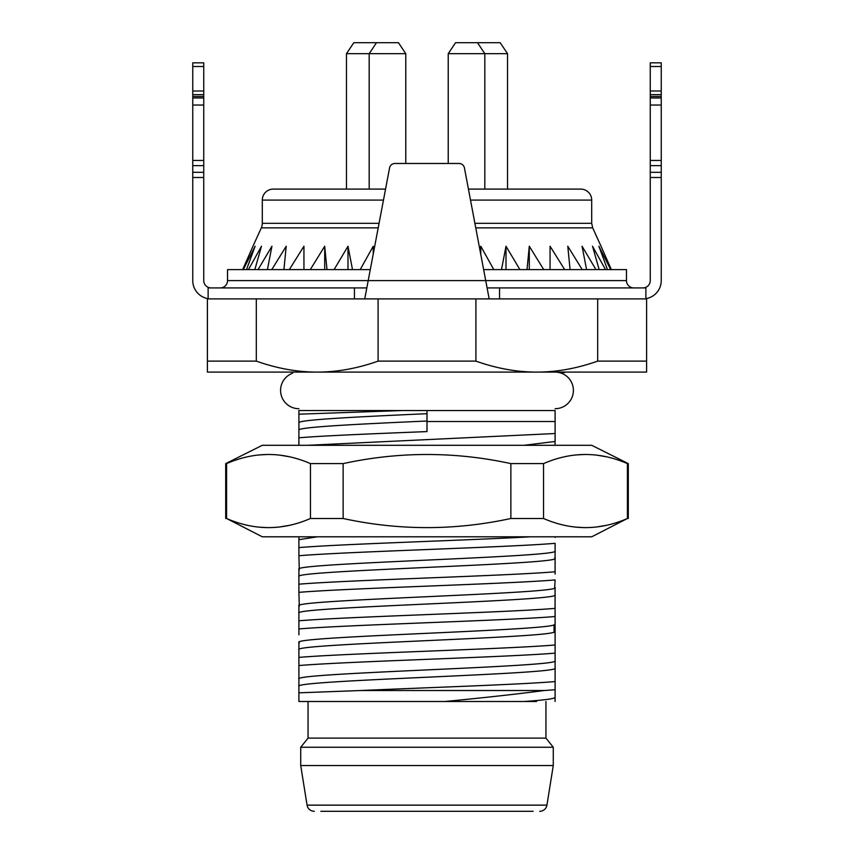 <?xml version="1.0" encoding="UTF-8"?>
<svg xmlns="http://www.w3.org/2000/svg" width="854" height="854" viewBox="0 0 854 854"><rect width="100%" height="100%" fill="white"/><g stroke="black" fill="none" stroke-linecap="round" stroke-linejoin="round"><path stroke-width="1.28" d="M536.6 701.497L298.9 701.497L298.9 692.829L360.762 690.523C427.971 687.545 519.787 684.556 555.1 681.577L555.1 689.733L544.308 690.523L360.762 690.523M544.308 690.523C516.435 694.153 483.311 697.814 444.934 701.497L523.94 701.497C544.361 700.12 554.748 698.732 555.1 697.344L555.1 683.84M378.194 227.869L261.313 227.869A10.985 10.985 -90 0 0 262.295 223.321L262.295 200.082A10.985 10.985 0 0 1 273.28 189.097L385.549 189.097M468.44 189.097L580.72 189.097A10.985 10.985 0 0 1 591.705 200.082L591.705 223.321L474.899 223.321M479.841 249.475L480.781 246.24L493.804 269.618M501.49 269.618L506.006 246.24L519.915 269.618M527.003 269.618L529.299 246.24L543.731 269.618M550.061 269.618L550.061 246.24L564.675 269.618M570.077 269.618L567.793 246.24L582.236 269.618M586.581 269.618L582.065 246.24L595.964 269.618M599.156 269.618L592.516 246.24L605.539 269.618M607.482 269.618L598.889 246.24L610.717 269.618M611.368 269.618L601.035 246.24L611.368 269.618M242.632 269.618L252.965 246.24L242.632 269.618M243.283 269.618L255.111 246.24L246.518 269.618M248.461 269.618L261.484 246.24L254.844 269.618M258.036 269.618L271.935 246.24L267.419 269.618M271.764 269.618L286.207 246.24L283.923 269.618M289.325 269.618L303.939 246.24L303.939 269.618M310.269 269.618L324.701 246.24L326.997 269.618M334.085 269.618L347.994 246.24L352.51 269.618M360.196 269.618L373.219 246.24L374.127 249.347M366.814 287.915L354.442 287.915L354.442 298.9L645.87 298.9L645.87 287.915L499.558 287.915L499.558 298.9M378.087 361.125L475.913 361.125C496.676 368.458 516.969 372.12 536.803 372.098L207.405 372.098L207.405 298.9L256.317 298.9L256.317 361.125C277.08 368.458 297.373 372.12 317.197 372.098C337.031 372.12 357.324 368.458 378.087 361.125L378.087 298.9M597.683 361.125L597.683 298.9L646.595 298.9L646.595 372.098L536.803 372.098C556.627 372.12 576.93 368.458 597.683 361.125L646.595 361.125M475.913 361.125L475.913 298.9M207.405 361.125L256.317 361.125M402.576 410.528L298.9 414.179L298.9 410.528L555.1 410.528L555.1 433.533L307.451 445.297M555.1 441.144L555.1 433.533M555.1 536.803L555.1 537.444M555.089 558.281L555.1 543.325C506.443 547.457 348.293 551.588 298.9 555.74L299.295 569.693M555.089 558.185L555.1 574.037M555.1 571.774C506.443 575.906 348.293 580.037 298.9 584.189L298.9 576.567C290.968 570.472 563.032 564.366 555.1 558.27L554.705 557.822M298.9 584.189L298.9 592.345C348.443 588.182 506.55 584.051 555.1 579.93L554.684 588M555.057 594.715L555.1 624.285L554.065 624.893C542.578 630.743 290.691 636.593 298.9 642.454L299.306 642.902M299.113 612.841L298.9 613.172C290.968 607.066 563.032 600.97 555.1 594.864L555.1 594.64M555.1 610.642L555.1 624.285L554.065 624.893L554.065 632.206C542.578 638.066 290.691 643.916 298.9 649.766L298.9 665.544C348.645 661.37 506.689 657.238 555.1 653.129L555.1 631.245L555.1 632.814L554.065 632.206L555.1 631.469L555.089 624.135M555.1 647.236L555.1 660.75C563.032 666.846 290.968 672.952 298.9 679.047L298.9 679.282M555.1 681.577L555.1 667.839M555.1 421.513L427 421.513L427 431.59C374.991 433.64 323.581 435.732 298.9 437.792L298.9 445.297M530.697 536.803L523.748 537.177C458.224 540.646 340.052 544.115 298.9 547.595L298.9 555.74M555.1 608.379C506.55 612.499 348.443 616.631 298.9 620.794L298.9 628.939C348.485 624.776 506.571 620.644 555.1 616.524M555.1 644.983C506.571 649.093 348.485 653.225 298.9 657.388M427 413.699C358.552 416.752 297.139 419.794 298.9 422.847L298.932 422.976M298.9 414.179L298.9 423.082M298.9 422.847L298.9 417.318M554.876 441.497L523.94 445.297M427 421.022C358.552 424.064 297.139 427.117 298.9 430.17L298.9 437.792M427 410.528L427 421.513M555.1 660.75L555.1 668.074C563.032 674.169 290.968 680.264 298.9 686.37L298.9 692.829M298.9 547.595L298.9 539.739M298.9 592.345L299.295 606.308M298.9 628.939L298.9 634.832M555.1 587.552C563.032 593.647 290.968 599.754 298.9 605.849L298.9 620.794M298.9 665.544L298.911 679.122M298.911 649.777L298.911 642.518M555.1 550.947C563.032 557.054 290.968 563.149 298.9 569.244L298.911 569.34M555.1 624.146L554.065 624.893M317.4 536.803L299.092 539.653M480.781 254.471L480.781 246.24M506.006 269.618L506.006 246.24M529.299 269.618L529.299 246.24M324.701 269.618L324.701 246.24M347.994 269.618L347.994 246.24M373.219 254.118L373.219 246.24M533.142 811.3L320.858 811.3M314.293 811.3A7.323 7.323 0 0 1 307.066 805.141L300.725 765.547L553.275 765.547L546.934 805.141L307.066 805.141M539.707 811.3A7.323 7.323 0 0 0 546.934 805.141M308.048 701.497L308.048 738.102L300.725 747.25L553.275 747.25L553.275 765.547M300.725 747.25L300.725 765.547M308.048 738.102L545.952 738.102L553.275 747.25M545.952 701.497L545.952 738.102M369.174 189.097L369.174 53.685L376.497 42.7L398.455 42.7L405.767 53.685L346.478 53.685L346.478 189.097M376.123 43.244L375.76 42.7L353.802 42.7L346.478 53.685M477.877 43.244L478.24 42.7L500.198 42.7L507.522 53.685L448.233 53.685L448.233 163.477L405.767 163.477L405.767 53.685M484.826 189.097L484.826 53.685L477.503 42.7L455.545 42.7L448.233 53.685M298.9 408.703A18.297 18.297 0 0 1 292.687 373.187M555.1 408.703A18.297 18.297 0 0 0 573.397 390.395A18.297 18.297 0 0 0 555.1 372.098M226.588 463.605C254.545 451.456 282.493 451.456 310.45 463.605L343.137 463.605L343.137 518.495L310.45 518.495C282.493 530.644 254.545 530.644 226.588 518.495L226.588 463.605L225.702 463.605L262.295 445.297L591.705 445.297L628.298 463.605L620.527 460.936M226.588 518.495L262.295 536.803L591.705 536.803L627.412 518.495C599.465 530.644 571.507 530.644 543.55 518.495L510.863 518.495C454.958 530.644 399.053 530.644 343.137 518.495M288.748 525.445L279.728 526.971M267.58 527.644L258.858 527.142M605.721 525.445L596.69 526.971M584.542 527.644L575.831 527.142M310.45 463.605L310.45 518.495M343.137 463.605C399.053 451.456 454.958 451.456 510.863 463.605L510.863 518.495M627.412 518.495L627.412 463.605C599.465 451.456 571.507 451.456 543.55 463.605L510.863 463.605M605.721 456.655L596.69 455.129M584.542 454.456L575.831 454.958M288.748 456.655L279.728 455.129M267.58 454.456L258.858 454.958M543.55 463.605L543.55 518.495M364.733 298.9L389.563 167.95A5.487 5.487 0 0 1 394.954 163.477L459.046 163.477A5.487 5.487 0 0 1 464.437 167.95L489.128 298.665L487.1 287.915L499.558 287.915M354.442 287.915L208.13 287.915L208.13 298.9L354.442 298.9M645.87 298.665A18.297 18.297 0 0 0 661.242 280.603L661.242 177.493L650.257 177.493L650.257 280.603A7.323 7.323 0 0 1 642.945 287.915M650.257 66.495L650.257 62.833L661.242 62.833L661.242 66.495L650.257 66.495L650.257 177.493M661.242 177.493L661.242 66.495M211.055 287.915A7.323 7.323 0 0 1 203.743 280.603L203.743 62.833L192.758 62.833L192.758 66.495L203.743 66.495M192.758 66.495L192.758 280.603A18.297 18.297 0 0 0 208.13 298.665M192.758 96.491L203.743 96.491M220.215 287.915A7.323 7.323 0 0 0 227.527 280.603L227.527 269.618L370.284 269.618M483.642 269.618L626.473 269.618L626.473 280.603A7.323 7.323 0 0 0 633.785 287.915M661.242 96.491L650.257 96.491M262.295 200.082L383.467 200.082M470.511 200.082L591.705 200.082M262.295 223.321L379.059 223.321M591.705 223.321L592.687 227.869L475.753 227.869M661.242 172.316L650.257 172.316M192.758 177.493L203.743 177.493M192.758 90.994L203.743 90.994M192.758 94.655L203.743 94.655M192.758 97.975L203.743 97.975M192.758 105.042L203.743 105.042M192.758 160.445L203.743 160.445M192.758 165.623L203.743 165.623M192.758 172.316L203.743 172.316M227.527 280.603L626.473 280.603M661.242 165.623L650.257 165.623M661.242 160.445L650.257 160.445M661.242 105.042L650.257 105.042M661.242 97.975L650.257 97.975M661.242 94.655L650.257 94.655M661.242 90.994L650.257 90.994M592.687 227.869L601.035 246.24M261.313 227.869L252.965 246.24M561.313 373.187L566.085 372.098M298.932 422.837L298.932 430.16M555.057 445.297L555.057 441.39M298.911 686.37L298.911 679.047M555.089 701.497L555.089 697.355M298.943 539.739L298.943 536.803M298.911 576.557L298.911 569.244M555.057 594.875L555.057 587.552M507.522 189.097L507.522 53.685M225.702 463.605L225.702 518.495M628.298 463.605L628.298 518.495"/></g></svg>
